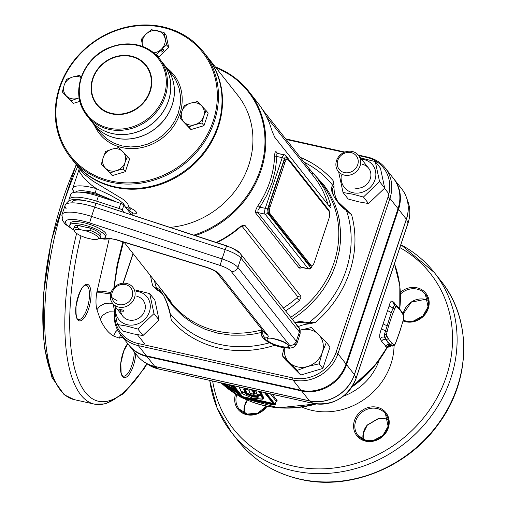<?xml version="1.0" encoding="UTF-8"?>
<svg xmlns="http://www.w3.org/2000/svg" width="507" height="507" viewBox="0 0 507 507"><rect width="100%" height="100%" fill="white"/><g stroke="black" fill="none" stroke-linecap="round" stroke-linejoin="round"><path stroke-width="0.76" d="M301.976 267.481L299.992 268.26L298.978 267.804L255.896 213.295C255.116 211.59 255.813 209.049 257.987 205.684L259.945 207.16L258.012 210.24L257.835 212.547L300.924 267.056L302.159 267.328M257.987 205.684A95.931 86.006 -38.3 0 0 269.876 181.62A95.931 86.006 -38.3 0 0 274.617 155.972C274.781 152.36 275.377 151.029 276.41 151.986L277.361 153.196M274.617 155.972L276.898 156.492C276.689 153.83 276.923 152.81 277.614 153.437L284.49 154.781A4.614 1.654 -77.5 0 1 284.902 155.06A1.844 1.654 141.7 0 1 286.018 157.126A2.769 0.989 102.5 0 0 284.408 158.697L267.455 209.359A2.769 0.989 102.5 0 0 267.373 212.858A1.844 1.654 141.7 0 1 265.123 214.169A4.614 1.654 -77.5 0 1 265.269 208.345A1.844 0.482 18.5 0 1 267.455 209.359M347.663 211.07L351.573 214.734L346.465 210.557C336.128 203.421 327.934 188.217 332.979 185.632L333.657 186.772L332.738 188.319L332.319 191.583L334.005 196.52L339.677 203.953L348.068 211.311L336.775 200.633M304.124 162.221A103.542 92.825 -38.3 0 1 332.979 185.632L333.086 180.568L334.069 185.949L333.657 186.772M346.465 210.557L346.205 209.968L346.465 210.557A103.542 92.825 -38.3 0 1 345.977 270.662A103.542 92.825 -38.3 0 1 308.959 322.642L308.231 323.453L300.055 322.205L295.036 322.807M294.675 322.351L300.258 321.527L308.959 322.642L315.582 322.294L309.935 323.834L308.231 323.453M154.401 280.574A103.542 92.825 -38.3 0 0 156.745 288.762C159.781 286.658 168.013 301.906 170.232 313.681L166.695 302.419L163.831 295.993L160.947 291.823L158.691 290.169L156.72 289.725L152.81 286.062L156.745 288.762L157.436 289.89M170.232 313.681L171.296 320.228L170.232 313.681A103.542 92.825 -38.3 0 0 269.255 342.846M162.943 294.472A32.194 28.861 -38.3 0 0 156.72 289.725M309.935 323.834A32.194 28.861 -38.3 0 0 298.084 326.666M334.069 185.949A32.194 28.861 -38.3 0 0 338.492 202.673M358.208 155.022L367.594 157.113A36.897 33.075 141.7 0 1 385.238 168.007L393.35 178.268A36.897 33.075 141.7 0 1 398.033 208.631L346.04 364.007A36.897 33.075 141.7 0 1 301.114 390.301L146.415 355.87A36.897 33.075 141.7 0 1 128.772 344.975L120.666 334.715A36.897 33.075 141.7 0 1 114.373 311.494M385.238 168.007A36.897 33.075 141.7 0 1 389.921 198.37L337.935 353.747A36.897 33.075 141.7 0 1 293.002 380.041L138.31 345.609A36.897 33.075 141.7 0 1 120.666 334.715L119.31 338.144L113.587 336.021C108.225 332.96 103.764 327.269 100.19 318.954L96.926 309.72C95.747 305.36 95.677 299.738 96.723 292.869L101.482 292.685L110.589 293.946M114.645 312.882A35.604 31.922 -38.3 0 0 137.942 343.467L292.634 377.899A35.604 31.922 -38.3 0 0 335.995 352.523L387.982 197.147A35.604 31.922 -38.3 0 0 366.441 157.328L358.677 155.605M123.049 283.217L132.999 253.494M133.126 253.652L123.239 283.204M285.675 138.874L344.899 152.056M344.145 152.366L286.132 139.457M263.12 110.342L309.289 168.749L316.748 177.368L324.093 188.509L328.029 196.944L330.97 205.943L330.97 207.674L330.247 207.477L274.737 137.258L272.31 131.731L269.337 122.732L265.408 114.29L260.516 106.413L248.829 91.444A95.931 86.006 141.7 0 1 261.004 170.403A95.931 86.006 141.7 0 1 195.315 235.616M330.97 205.943L328.327 205.05M313.326 173.331L310.962 172.982M327.947 204.568A95.931 86.006 -38.3 0 0 313.903 176.709L266.961 117.326M169.642 299.859L169.623 300.359L166.233 296.354L161.169 289.129M124.114 242.251L170.834 301.431M170.51 300.949L169.623 300.359M283.305 307.971A95.931 86.006 -38.3 0 0 296.994 297.774L297.577 296.532L242.067 226.312L240.812 226.699A95.931 86.006 141.7 0 1 216.793 242.612M216.331 242.46L223.796 238.48L232.46 232.846L240.654 226.331L243.392 225.209L245.166 225.64L300.784 296.031L300.803 297.831L299.32 300.543L291.214 307.077L285.606 310.886M240.654 226.331L240.812 226.699M296.994 297.774L299.32 300.543M110.944 292.672A12.916 11.579 141.7 0 1 120.907 283.565A12.916 11.579 141.7 0 1 132.847 287.279A12.916 11.579 141.7 0 1 134.488 297.907A12.916 11.579 141.7 0 1 124.526 307.014A12.916 11.579 141.7 0 1 112.586 303.3A12.916 11.579 141.7 0 1 110.944 292.672M122.016 311.228L120.058 310.411L118.708 309.15L123.372 310.183L123.968 310.74L123.619 311.203L122.016 311.228M112.218 292.381A10.92 9.785 141.7 0 1 125.514 284.598A10.92 9.785 141.7 0 1 132.118 296.81A10.92 9.785 141.7 0 1 118.822 304.587A10.92 9.785 141.7 0 1 112.218 292.381M270.009 213.593L268.666 213.295L309.726 265.237L311.07 265.535A5.533 1.984 102.5 0 0 311.564 265.871A5.533 1.984 102.5 0 0 314.289 262.392L328.98 218.479A5.533 1.984 102.5 0 0 329.151 211.489L288.096 159.553A5.533 1.984 102.5 0 0 287.602 159.217A5.533 1.984 102.5 0 0 284.877 162.69L270.187 206.603A5.533 1.984 102.5 0 0 270.009 213.593L311.07 265.535M284.877 162.69L283.533 162.392L268.843 206.305L270.187 206.603M310.81 265.478A5.533 1.984 -77.5 0 1 310.221 265.573A5.533 1.984 -77.5 0 1 309.726 265.237M268.666 213.295A5.533 1.984 -77.5 0 1 268.843 206.305M283.533 162.392A5.533 1.984 -77.5 0 1 286.259 158.913A5.533 1.984 -77.5 0 1 286.747 159.249L287.013 159.312M120.565 310.696A12.916 11.579 -38.3 0 0 128.962 320.012A12.916 11.579 -38.3 0 0 144.685 310.81A12.916 11.579 -38.3 0 0 136.871 296.367M149.723 293.585L154.85 300.074L159.109 320.075L142.98 335.539L133.265 333.872L122.599 331.001L117.466 324.512L127.187 326.178L137.853 329.049L153.982 313.586L149.723 293.585L134.906 289.884M115.748 307.299A18.081 16.211 -38.3 0 0 127.377 324.74A18.081 16.211 -38.3 0 0 149.394 311.856A18.081 16.211 -38.3 0 0 138.455 291.639A18.081 16.211 -38.3 0 0 136.009 291.284M113.207 304.511L117.466 324.512M159.109 320.075L153.982 313.586M142.98 335.539L137.853 329.049M354.532 188.015A12.916 11.579 -38.3 0 0 370.256 178.813A12.916 11.579 -38.3 0 0 362.442 164.369M375.294 161.587L380.421 168.071L384.686 188.078L368.557 203.541L358.842 201.875L348.17 199.004L343.043 192.514L352.758 194.181L363.43 197.052L379.553 181.588L375.294 161.587L360.477 157.886M341.325 175.302A18.081 16.211 -38.3 0 0 352.948 192.742A18.081 16.211 -38.3 0 0 374.965 179.858A18.081 16.211 -38.3 0 0 364.026 159.642A18.081 16.211 -38.3 0 0 361.586 159.28M338.784 172.513L343.043 192.514M384.686 188.078L379.553 181.588M368.557 203.541L363.43 197.052M284.421 347.922A20.293 18.195 -38.3 0 0 289.142 362.366A20.293 18.195 -38.3 0 0 307.641 366.479L319.182 363.804L322.275 352.454A20.293 18.195 141.7 0 1 307.641 366.479L297.096 370.414L300.752 375.041L322.839 368.437L330.019 346.984L326.356 342.352L318.409 334.303A20.293 18.195 -38.3 0 0 300.125 330.127M326.356 342.352L322.275 352.454A20.293 18.195 -38.3 0 0 318.409 334.303L311.45 327.509L299.91 330.184M284.142 347.878L282.19 355.572L297.096 370.414M319.182 363.804L322.839 368.437M282.19 355.572L285.847 360.198L300.752 375.041M336.521 160.668A12.916 11.579 141.7 0 1 346.484 151.561A12.916 11.579 141.7 0 1 358.424 155.281A12.916 11.579 141.7 0 1 360.059 165.909A12.916 11.579 141.7 0 1 350.096 175.016A12.916 11.579 141.7 0 1 338.163 171.296A12.916 11.579 141.7 0 1 336.521 160.668M337.795 160.383A10.92 9.785 141.7 0 1 351.085 152.601A10.92 9.785 141.7 0 1 357.695 164.813A10.92 9.785 141.7 0 1 344.399 172.589A10.92 9.785 141.7 0 1 337.795 160.383M74.535 230.736A14.019 3.663 18.5 0 1 73.813 229.798A14.019 3.663 18.5 0 1 73.629 228.695A14.019 3.663 18.5 0 1 77.241 227.497L80.372 229.646A12.548 3.276 -161.5 0 0 74.738 231.503A12.548 3.276 -161.5 0 0 87.065 238.113L92.572 239.336A12.548 3.276 -161.5 0 0 97.648 239.165A12.548 3.276 -161.5 0 0 85.879 230.875L80.372 229.646M85.879 230.875L89.916 230.317A14.019 3.663 18.5 0 1 100.221 237.593A14.019 3.663 18.5 0 1 99.41 238.366A14.019 3.663 18.5 0 1 98.269 238.677M99.98 236.382A14.019 3.663 -161.5 0 0 100.899 235.565A14.019 3.663 -161.5 0 0 90.595 228.296L77.92 225.469L77.241 227.497M89.916 230.317L90.595 228.296M77.92 225.469A14.019 3.663 -161.5 0 0 74.307 226.667A14.019 3.663 -161.5 0 0 74.548 227.871M81.646 192.337A20.293 5.298 18.5 0 1 92.312 193.325A20.293 5.298 18.5 0 1 110.513 200.075M116.889 202.147L95.652 193.142A23.981 6.261 -161.5 0 0 75.461 192.21M169.997 227.37A84.865 76.082 -38.3 0 0 243.512 177.577A84.865 76.082 -38.3 0 0 237.916 95.493L207.502 57.012A84.865 76.082 141.7 0 1 206.412 150.085A84.865 76.082 141.7 0 1 114.931 187.33A84.865 76.082 141.7 0 1 74.352 162.272A84.865 76.082 141.7 0 1 74.085 161.936M73.794 191.386A27.676 7.225 18.5 0 1 72.774 188.217A27.676 7.225 18.5 0 1 96.438 188.648A3.688 0.659 105.7 0 0 95.652 193.142M80.575 170.143L84.922 174.75L93.009 181.145L123.321 199.473L127.606 203.364L128.841 206.989L131.94 208.846C136.18 211.096 137.473 212.731 135.813 213.745L132.904 213.916M125.261 206.812L123.664 203.858L119.36 200.309L110.253 195.144L96.438 188.648L91.323 184.954L83.617 177.78L79.586 171.974L78.959 169.737L72.774 188.217L73.135 192.628M127.656 209.841L132.688 212.807L132.796 214.03L131.256 214.398M127.682 209.79L129.741 207.775M123.962 212.376L122.212 210.164A3.688 0.963 -161.5 0 0 119.044 208.472L96.71 201.197A27.676 7.225 -161.5 0 0 68.99 199.536A27.676 7.225 -161.5 0 0 69.022 200.962M119.044 208.472L120.742 203.402L98.409 196.133A27.676 7.225 -161.5 0 0 70.682 194.466A27.676 7.225 -161.5 0 0 71.696 197.622M131.636 214.879L123.904 205.101L122.212 210.164M120.742 203.402A3.688 0.963 18.5 0 1 123.904 205.101M87.255 227.548A2.567 0.672 18.5 0 1 88.7 227.656A2.567 0.672 18.5 0 1 89.802 227.979A14.114 3.682 18.5 0 1 97.566 231.598A2.567 0.672 18.5 0 1 97.965 231.895M74.32 226.635A2.567 0.672 18.5 0 1 74.301 226.464A2.567 0.672 18.5 0 1 74.32 226.426A14.114 3.682 18.5 0 1 78.446 225.45A2.567 0.672 18.5 0 1 79.403 225.59A2.567 0.672 18.5 0 1 81.259 226.217M100.113 237.808A2.567 0.672 -161.5 0 0 103.232 238.474A18.816 4.912 -161.5 0 0 105.45 237.086A18.816 4.912 -161.5 0 0 82.432 224.576A18.816 4.912 -161.5 0 0 69.757 225.146A18.816 4.912 -161.5 0 0 74.098 230.324M105.361 235.932A18.816 4.912 -161.5 0 0 106.128 235.058A18.816 4.912 -161.5 0 0 83.11 222.548A18.816 4.912 -161.5 0 0 70.435 223.118A18.816 4.912 -161.5 0 0 70.524 224.271M92.154 122.143A46.124 41.346 -38.3 0 0 93.846 124.456A46.124 41.346 -38.3 0 0 115.9 138.075A46.124 41.346 -38.3 0 0 165.618 117.833A46.124 41.346 -38.3 0 0 166.207 67.254A46.124 41.346 -38.3 0 0 164.35 65.08M90.271 119.937A46.124 41.346 -38.3 0 0 90.297 119.969A46.124 41.346 -38.3 0 0 112.351 133.588A46.124 41.346 -38.3 0 0 162.069 113.346A46.124 41.346 -38.3 0 0 162.658 62.767A46.124 41.346 -38.3 0 0 162.633 62.735M163.704 49.318A1.844 0.811 -45.1 0 1 162.918 51.201A1.844 0.811 -45.1 0 1 161.074 51.898A1.844 0.811 -45.1 0 1 161.042 51.866A1.844 0.811 -45.1 0 1 161.834 49.984A1.844 0.811 -45.1 0 1 163.679 49.287A1.844 0.811 -45.1 0 1 163.704 49.318M153.754 52.861A11.991 10.748 -38.3 0 0 161.334 49.28A11.991 10.748 -38.3 0 0 165.009 38.304A11.991 10.748 -38.3 0 0 157.379 30.705A11.991 10.748 -38.3 0 0 146.079 34.089A11.991 10.748 -38.3 0 0 142.404 45.066L142.72 46.498M142.841 46.543A11.991 10.748 141.7 0 1 142.404 45.066L141.383 39.248L146.079 34.089L151.365 29.672L163.983 32.48L166.074 35.122L168.711 47.506L158.729 57.082L157.95 56.904M155.022 53.957L156.638 54.439L161.334 49.28L166.619 44.863L163.983 32.48M156.638 54.439L158.729 57.082M166.619 44.863L168.711 47.506M68.648 98.466L66.195 95.969L68.648 98.466M81.082 77.527A11.991 10.748 -38.3 0 0 72.793 76.969A11.991 10.748 -38.3 0 0 64.148 85.258A11.991 10.748 -38.3 0 0 66.43 95.988A11.991 10.748 -38.3 0 0 77.362 98.415L79.225 97.902M79.193 97.712A11.991 10.748 141.7 0 1 77.362 98.415L71.132 100.741L73.217 103.384L79.929 101.375M81.272 76.988L79.612 75.391L72.793 76.969L66.563 79.295L64.148 85.258L62.323 91.97L71.132 100.741M62.323 91.97L73.217 103.384M127.498 156.371L125.083 162.335A11.991 10.748 -38.3 0 0 122.795 151.612L118.689 147.6L111.87 149.178A11.991 10.748 -38.3 0 0 103.219 157.474A11.991 10.748 -38.3 0 0 105.507 168.197A11.991 10.748 -38.3 0 0 116.433 170.625L123.252 169.046L125.083 162.335A11.991 10.748 141.7 0 1 116.433 170.625L110.203 172.95L112.294 175.593L125.343 171.689L129.583 159.014L122.795 151.612A11.991 10.748 -38.3 0 0 111.87 149.178L105.633 151.504L103.219 157.474L101.394 164.179L110.203 172.95M123.252 169.046L125.343 171.689M101.394 164.179L112.294 175.593M206.127 110.361L203.706 116.325A11.991 10.748 -38.3 0 0 201.425 105.602L197.318 101.59L190.499 103.168A11.991 10.748 -38.3 0 0 181.848 111.458A11.991 10.748 -38.3 0 0 184.136 122.181A11.991 10.748 -38.3 0 0 195.062 124.614L201.881 123.036L203.706 116.325A11.991 10.748 141.7 0 1 195.062 124.614L188.832 126.94L190.924 129.583L203.972 125.679L208.212 113.004L201.425 105.602A11.991 10.748 -38.3 0 0 190.499 103.168L184.263 105.494L181.848 111.458L180.023 118.169L188.832 126.94M201.881 123.036L203.972 125.679M180.023 118.169L190.924 129.583M72.114 159.35A84.865 76.082 -38.3 0 0 73.845 161.632A84.865 76.082 -38.3 0 0 182.292 172.589A84.865 76.082 -38.3 0 0 213.491 66.24A84.865 76.082 -38.3 0 0 206.995 56.372A84.865 76.082 -38.3 0 0 205.17 54.167M64.338 146.485A83.94 75.251 -38.3 0 0 172.532 170.567A83.94 75.251 -38.3 0 0 208.897 61.898A83.94 75.251 -38.3 0 0 100.697 37.816A83.94 75.251 -38.3 0 0 64.338 146.485M63.793 147.271A84.865 76.082 141.7 0 1 94.999 40.928A84.865 76.082 141.7 0 1 203.446 51.885A84.865 76.082 141.7 0 1 209.942 61.753A84.865 76.082 141.7 0 1 178.743 168.102A84.865 76.082 141.7 0 1 70.296 157.138A84.865 76.082 141.7 0 1 63.793 147.271M166.233 67.285A46.124 41.346 141.7 0 1 166.258 67.317A46.124 41.346 141.7 0 1 169.788 72.678A46.124 41.346 141.7 0 1 152.835 130.476A46.124 41.346 141.7 0 1 93.896 124.519A46.124 41.346 141.7 0 1 93.871 124.488M160.89 60.675A46.124 41.346 141.7 0 1 162.608 62.703A46.124 41.346 141.7 0 1 166.138 68.065A46.124 41.346 141.7 0 1 149.185 125.863A46.124 41.346 141.7 0 1 90.246 119.906A46.124 41.346 141.7 0 1 88.674 117.763M239.304 386.961L241.142 391.379L241.738 391.677L244.938 392.266L243.55 388.92L245.553 388.983C248.177 389.623 249.438 390.371 249.343 391.227L248.943 390.453M252.663 389.94L253.468 391.176L252.809 389.972M244.773 392.247L245.977 392.843L244.805 392.164M258.76 391.347L260.478 392.158L258.792 391.265M257.068 394.186L257.429 394.776L260.756 394.706L259.857 392.488L258.228 391.6L259.419 391.423M241.877 392.241L241.554 392.285L242.378 393.749L252.93 398.255L262.62 399.091L261.143 395.606L258.006 395.53L258.374 397.127L257.829 397.349L253.247 396.956L246.44 394.275L244.761 392.881L241.877 392.241L241.864 391.721M249.343 391.227L250.23 393.4L253.969 394.224L252.511 390.853L250.984 389.566M363.183 439.531A17.523 15.711 141.7 0 1 367.334 424.974L378.127 418.655A17.523 15.711 141.7 0 1 385.105 418.712A17.523 15.711 141.7 0 1 388.197 419.752L385.193 418.776L378.304 418.706M378.463 418.56L367.334 424.974M393.825 344.735A5.349 1.914 -77.5 0 1 392.152 345.983A5.349 1.914 -77.5 0 1 391.81 345.806L390.181 344.361A83.021 29.723 -77.5 0 1 388.096 342.13A83.021 29.723 -77.5 0 1 386.201 339.329L385.694 339.215L387.525 342.003L390.96 345.349L388.596 345.679L386.841 347.441L381.403 341.078L380.136 338.796C379.242 336.578 379.673 333.289 381.441 328.916L389.123 305.968C390.181 301.899 391.366 300.347 392.684 301.304L397.114 306.095M272.253 394.294L277.101 400.435L277.063 401.164L276.226 401.512L276.144 401.113L275.111 404.193A2.953 0.773 18.5 0 1 275.219 404.529A2.953 0.773 18.5 0 1 274.756 404.763M129.031 345.292A36.897 33.075 -38.3 0 0 129.279 345.616A36.897 33.075 -38.3 0 0 146.922 356.51L301.621 390.941A36.897 33.075 -38.3 0 0 346.547 364.653L398.54 209.277A36.897 33.075 -38.3 0 0 393.857 178.908A36.897 33.075 -38.3 0 0 393.597 178.591M96.723 292.869L109.113 239.101M122.643 337.218L119.31 338.144M123.518 242.073L117.649 265.06L114.088 287.526M275.897 401.836L275.219 404.529C275.491 404.973 274.769 405.08 273.051 404.846L273.02 404.827A2.586 0.678 -161.5 0 0 274.667 404.453L265.44 392.779M245.128 388.913L246.212 391.524L245.401 391.702L247.137 393.134L252.999 395.561L257.765 395.878M261.162 391.829L262.03 393.964L261.492 394.25A0.501 0.368 91.4 0 0 261.435 394.224M261.086 394.243L262.461 394.89L263.894 398.35L263.348 398.565A0.501 0.33 94.9 0 0 263.329 398.553M253.842 390.2L255.243 393.476L254.096 393.641M390.96 345.349L391.144 345.761L388.837 346.002L387.018 347.574L374.939 365.522A107.009 95.931 141.7 0 1 352.042 386.765M393.686 344.64A3.777 1.35 102.5 0 0 395.682 342.694L397.469 337.903A81.443 29.159 102.5 0 0 399.725 331.515A81.443 29.159 102.5 0 0 401.817 324.911L403.344 319.797A3.777 1.35 102.5 0 0 403.452 315.462L402.108 313.149A81.443 29.159 102.5 0 0 398.21 308.212L396.575 306.767A3.777 1.35 102.5 0 0 395.618 306.938L392.729 313.51L388.425 326.369L386.505 334.17A3.777 1.35 102.5 0 0 386.816 335.945L388.153 338.258A81.443 29.159 102.5 0 0 392.057 343.195L393.686 344.64A1.572 1.445 -48.4 0 1 391.81 345.806L387.126 347.593M395.162 304.872L394.224 305.208A5.349 1.914 -77.5 0 1 395.245 304.783A5.349 1.914 -77.5 0 1 395.587 304.967A1.572 1.445 -48.4 0 1 396.189 305.271L397.818 306.716A1.572 1.445 -48.4 0 0 397.215 306.412L396.563 305.829M388.153 338.258A1.572 1.369 -30.1 0 1 386.201 339.329L384.864 337.016A5.349 1.914 -77.5 0 1 384.42 334.5L384.439 336.921L382.012 337.174L380.136 338.796M122.878 241.877L117.111 264.908L113.904 287.716M113.194 304.067L109.664 303.161L104.334 303.744L99.651 306.285L96.926 309.72M96.97 291.291L101.679 291.183L110.995 292.533M386.505 334.17L384.42 334.5L391.284 312.597L394.224 305.208L395.618 306.938M386.93 331.502L381.441 328.916M389.123 305.968L394.535 308.776M392.684 301.304L393.248 303.585L394.668 304.713M352.58 385.916A107.37 96.26 -38.3 0 0 386.841 347.441L388.831 345.894L391.271 345.685M259.286 391.569L259.229 392.323M257.841 394.82L260.997 394.953L261.143 395.606L261.536 395.105L261.187 395.625L261.84 395.219L260.915 394.864M257.867 394.516L257.417 394.769L257.867 394.516M257.455 394.414L257.417 394.769L257.455 394.414M276.41 151.986A1.844 1.654 -38.3 0 0 276.733 152.892L276.733 152.892A1.844 1.654 -38.3 0 0 277.114 153.234M267.373 212.858L310.455 267.36A1.844 1.654 141.7 0 1 308.212 268.678L300.924 267.056A1.844 1.654 -38.3 0 0 298.978 267.804M309.739 268.33A4.614 1.654 -77.5 0 1 308.624 268.957A4.614 1.654 -77.5 0 1 308.212 268.678L265.123 214.169L257.835 212.547A1.844 1.654 -38.3 0 0 255.896 213.295M286.113 156.587L327.991 209.568A1.844 1.654 141.7 0 1 329.144 211.482M287.691 159.242L286.018 157.126M312.078 265.807A1.844 0.482 18.5 0 1 312.135 266.004A1.844 0.482 18.5 0 1 311.938 266.131M329.556 212.401L328.872 210.113L285.783 155.605L284.49 154.781A4.614 1.654 -77.5 0 0 282.222 157.677L276.898 156.492L275.428 169.636L272.063 182.64L266.866 195.233L259.945 207.16L265.269 208.345L282.222 157.677A1.844 0.482 18.5 0 1 284.408 158.697M310.455 267.36A2.769 0.989 102.5 0 0 312.058 265.82M277.614 153.437L284.002 154.863M137.942 343.467L138.31 345.609L146.415 355.87M301.114 390.301L293.002 380.041L292.634 377.899M346.04 364.007L337.935 353.747L335.995 352.523M398.033 208.631L389.921 198.37L387.982 197.147M367.594 157.113L366.441 157.328M309.6 171.265L309.289 168.749M242.067 226.312L245.166 225.64M297.577 296.532L300.676 295.854M300.283 157.354A106.888 95.823 141.7 0 1 333.086 180.568M351.573 214.734A106.888 95.823 141.7 0 1 315.582 322.294M274.731 345.299A106.888 95.823 141.7 0 1 171.296 320.228M152.81 286.062A106.888 95.823 141.7 0 1 150.56 275.713M315.614 175.967L323.998 185.15L328.847 192.159L334.639 203.592L337.459 211.73L339.411 220.177L340.685 233.264L340.412 242.15L339.246 251.054L335.856 264.267L332.522 272.855L328.371 281.176L323.447 289.142L317.794 296.684L308.06 307.027L300.828 313.187L292.216 319.245M261.054 332.554L254.001 334.012L244.868 335.127L231.249 335.165L217.978 333.245L205.354 329.404L193.649 323.726L183.109 316.336L173.964 307.4L168.742 300.67L165.124 294.922M215.272 66.848A95.931 86.006 141.7 0 1 248.829 91.444L233.797 76.963L215.241 66.81M168.844 299.485A95.931 86.006 -38.3 0 0 171.303 302.768A95.931 86.006 -38.3 0 0 261.821 329.911M290.663 317.281A95.931 86.006 -38.3 0 0 333.993 262.734A95.931 86.006 -38.3 0 0 321.818 183.781A95.931 86.006 -38.3 0 0 319.207 180.65M193.851 235.14A95.329 85.461 -38.3 0 0 260.211 169.978A95.329 85.461 -38.3 0 0 215.767 67.475M128.658 211.115L131.11 208.434M128.841 206.989L125.147 207.648M96.71 201.197L98.409 196.133M267.69 340.362C263.139 335.254 284.566 340.026 287.868 344.849C292.412 349.95 270.992 345.185 267.69 340.362M298.262 335.381A18.448 4.817 -161.5 0 0 300.074 334.1A18.448 4.817 -161.5 0 0 299.396 331.99L241.009 258.133A18.448 4.817 -161.5 0 0 225.184 249.647L226.585 246.003A12.916 3.372 18.5 0 1 237.663 251.941A5.533 4.962 141.7 0 1 240.312 253.576A5.533 4.962 141.7 0 1 241.009 258.133L237.903 267.423L296.291 341.281A18.448 4.817 18.5 0 1 296.969 343.391A18.448 4.817 18.5 0 1 292.735 344.956M71.969 202.857A23.981 6.261 18.5 0 1 95.981 203.472M99.549 238.296A23.981 6.261 -161.5 0 0 108.397 238.423L115.254 239.342L205.848 267.024C212.61 269.204 217.161 271.568 219.487 274.122L267.664 335.07C268.894 336.737 268.184 337.706 265.529 337.973A3.688 0.963 -161.5 0 0 264.996 338.701L266.01 339.982A12.916 3.372 -161.5 0 0 281.328 347.092A12.916 3.372 -161.5 0 0 289.548 345.223A5.533 4.962 141.7 0 0 296.291 341.281L299.396 331.99A5.533 4.962 -38.3 0 0 298.693 327.44L240.312 253.576C239.545 251.713 234.975 249.121 226.604 245.806L96.083 203.301L94.663 207.141L91.558 216.426L222.079 258.931L225.184 249.647L94.663 207.141A29.52 7.706 -161.5 0 0 65.092 205.367C69.129 198.275 74.111 197.483 96.083 203.301L226.502 245.977M289.548 345.223L231.16 271.365A12.916 3.372 -161.5 0 0 220.082 265.421L89.568 222.922A23.981 6.261 -161.5 0 0 67.678 219.88A23.981 6.261 -161.5 0 0 71.373 228.277M262.43 330.165L262.214 330.817M264.996 338.701A5.533 4.962 141.7 0 1 262.347 337.066A5.533 4.962 141.7 0 1 261.644 332.51A9.227 2.408 18.5 0 1 261.308 331.458A9.227 2.408 18.5 0 1 262.86 330.71M220.082 265.421L222.079 258.931A18.448 4.817 18.5 0 1 237.903 267.423A5.533 4.962 141.7 0 1 231.16 271.365M63.071 218.035A29.52 7.706 18.5 0 1 61.981 214.657L65.092 205.367A29.52 7.706 -161.5 0 0 66.183 208.745M262.911 337.662A5.533 4.962 -38.3 0 0 263.361 338.353L267.924 342.092L276.53 345.945L281.962 347.46L289.503 348.239L292.812 347.574L294.928 346.351L296.969 343.391L300.074 334.1C300.359 330.139 299.897 327.921 298.693 327.44A5.533 4.962 -38.3 0 0 296.05 325.805M111.971 238.55L110.304 238.86L108.397 238.423M72.907 229.519L65.27 224.221L62.348 220.279L61.981 214.657A29.52 7.706 18.5 0 1 91.558 216.426L89.568 222.922M219.487 274.122L217.687 273.311L216.255 271.511M267.664 335.07L265.022 333.435L264.039 330.482M265.529 337.973C263.051 336.331 262.201 333.904 262.981 330.697M261.942 329.544L261.308 331.458L261.251 334.981L263.361 338.353A5.533 4.962 -38.3 0 0 266.01 339.982M166.689 67.862A47.411 42.506 141.7 0 1 177.444 80.302A47.411 42.506 141.7 0 1 156.904 141.687A47.411 42.506 141.7 0 1 95.791 128.081A47.411 42.506 141.7 0 1 94.321 125.064M97.249 128.227L101.159 133.652L107.123 139.172L114.202 143.329L122.136 145.965L130.603 146.979L139.298 146.333L147.867 144.045L155.998 140.217L163.362 134.982L169.693 128.544L174.731 121.154L178.299 113.099L180.245 104.683L180.505 96.229L179.06 88.066L175.973 80.505A46.124 41.346 -38.3 0 0 172.443 75.144A46.124 41.346 -38.3 0 0 169.085 71.436M162.848 63.895A46.124 41.346 141.7 0 1 145.889 121.693A46.124 41.346 141.7 0 1 86.95 115.735A46.124 41.346 141.7 0 1 83.421 110.374A46.124 41.346 141.7 0 1 100.373 52.576A46.124 41.346 141.7 0 1 159.312 58.533A46.124 41.346 141.7 0 1 162.848 63.895M161.784 63.901A45.275 40.585 -38.3 0 0 103.428 50.915A45.275 40.585 -38.3 0 0 83.82 109.525A45.275 40.585 -38.3 0 0 142.169 122.517A45.275 40.585 -38.3 0 0 161.784 63.901M94.6 100.64A31.136 27.91 -38.3 0 0 134.729 109.575A31.136 27.91 -38.3 0 0 148.215 69.269A31.136 27.91 -38.3 0 0 108.086 60.333A31.136 27.91 -38.3 0 0 94.6 100.64M94.239 100.893A31.58 28.31 141.7 0 1 107.921 60.01A31.58 28.31 141.7 0 1 148.621 69.072A31.58 28.31 141.7 0 1 134.938 109.949A31.58 28.31 141.7 0 1 94.239 100.893M77.698 166.505A152.201 54.49 102.5 0 0 60.599 390.384A152.201 54.49 102.5 0 0 74.149 399.617L94.327 404.111A152.201 54.49 102.5 0 0 119.069 395.878M76.639 233.397A152.201 54.49 102.5 0 0 80.778 394.871A152.201 54.49 102.5 0 0 94.327 404.111L105.462 403.902L123.752 393.521L144.197 368.5L147.055 363.842M235.033 436.717A129.139 115.773 -38.3 0 0 238.22 440.97A129.139 115.773 -38.3 0 0 299.973 479.109A129.139 115.773 -38.3 0 0 439.182 422.426A129.139 115.773 -38.3 0 0 440.843 280.802A129.139 115.773 -38.3 0 0 437.44 276.714M209.752 380.383A129.139 115.773 -38.3 0 0 231.629 432.636A129.139 115.773 -38.3 0 0 293.382 470.769A129.139 115.773 -38.3 0 0 432.591 414.092A129.139 115.773 -38.3 0 0 434.252 272.462A129.139 115.773 -38.3 0 0 400.822 244.716M241.833 391.696L240.831 391.112A0.501 0.469 -22.6 0 1 240.825 390.796L239.222 386.942M244.235 388.736L245.565 391.943L244.304 388.742M244.906 392.031L245.794 391.696L245.179 391.632M244.938 392.266A0.501 0.469 157.5 0 0 245.565 391.943L245.591 391.854A0.501 0.469 -22.5 0 1 246.212 391.524M250.23 393.4A0.501 0.469 157.8 0 1 249.913 392.817L249.248 391.189M252.847 391.505A0.501 0.469 157.4 0 0 253.468 391.176L254.628 393.882L253.5 391.093A0.501 0.469 157.1 0 1 254.121 390.764M253.969 394.224A0.501 0.469 -22.5 0 0 254.596 393.895L254.514 394.04M254.596 393.895L254.622 393.806A0.501 0.469 157.5 0 1 255.243 393.476M245.35 393.172A0.501 0.469 -22.5 0 0 245.977 392.843L246.776 393.743L252.175 395.954L246.801 393.66L246.003 392.76A0.501 0.469 157.5 0 1 246.624 392.431M251.814 396.569L252.144 396.043L253.107 396.297L252.175 395.954L252.505 395.428M246.44 394.275L247.137 393.134M245.559 393.673A0.501 0.469 -22.5 0 0 246.18 393.343L246.212 393.255A0.501 0.469 157.5 0 1 246.833 392.925M241.554 392.285A0.501 0.469 157.5 0 1 241.237 391.702L241.256 391.588M241.237 391.702L241.896 391.607M242.073 393.546A0.501 0.469 157.5 0 1 241.757 392.963L241.465 392.247M261.187 395.631A0.501 0.469 157.5 0 0 261.808 395.302L263.241 398.762L261.84 395.219A0.501 0.469 -22.5 0 1 262.461 394.89M263.241 398.762L262.873 398.908L263.241 398.762A0.501 0.469 157.5 0 1 262.62 399.091M262.905 398.825L263.272 398.679A0.501 0.469 -22.5 0 1 263.894 398.35M261.13 395.606A0.501 0.368 91.4 0 1 260.947 394.953L260.978 394.864A0.501 0.368 -88.6 0 1 260.978 394.864M260.997 394.953L261.416 395.054M257.854 394.788L257.455 395.004L257.854 394.788M253.247 396.956A0.501 0.33 -85.1 0 1 253.107 396.297L257.689 396.696L258.057 396.55L257.664 395.644M257.829 397.349A0.501 0.33 -85.1 0 1 257.689 396.696L253.132 396.214A0.501 0.33 94.9 0 0 252.999 395.561M258.082 396.461L257.721 396.607A0.501 0.33 94.9 0 0 257.581 395.954M259.857 392.488A0.501 0.469 158 0 0 260.478 392.158L261.378 394.376L260.509 392.076A0.501 0.469 -22 0 1 260.832 391.753M261.378 394.376L260.978 394.592L261.378 394.376A0.501 0.469 158 0 1 260.756 394.706M261.01 394.509L261.409 394.294L261.01 394.509M259.755 392.437L259.85 391.537M255.49 390.567L257.062 394.478A0.501 0.469 -21.9 0 1 257.055 394.167L255.623 390.593M255.712 390.618L257.372 394.75A0.501 0.469 -21.9 0 1 257.062 394.478L257.569 394.814A0.501 0.368 -88.6 0 1 257.429 394.776M121.591 374.882A17.523 6.274 102.5 0 0 121.731 375.072A17.523 6.274 102.5 0 0 123.29 376.137A17.523 6.274 102.5 0 0 131.915 365.116A17.523 6.274 102.5 0 0 134.304 351.966M76.785 318.206A17.523 6.274 102.5 0 0 76.925 318.39A17.523 6.274 102.5 0 0 78.49 319.454A17.523 6.274 102.5 0 0 87.109 308.44A17.523 6.274 102.5 0 0 86.101 285.238A17.523 6.274 102.5 0 0 84.035 285.65M244.285 413.066A17.523 15.711 141.7 0 1 247.201 400.099M236.744 394.725A17.523 15.711 -38.3 0 0 239.031 408.965A17.523 15.711 -38.3 0 0 247.41 414.143A17.523 15.711 -38.3 0 0 266.511 406.151M403.147 313.953A17.523 15.711 141.7 0 1 425.062 299.295A17.523 15.711 141.7 0 1 428.155 300.334M403.331 320.221A17.523 15.711 -38.3 0 0 406.265 321.185A17.523 15.711 -38.3 0 0 425.158 313.491A17.523 15.711 -38.3 0 0 425.379 294.275A17.523 15.711 -38.3 0 0 400.441 294.079M366.308 440.608A17.523 15.711 -38.3 0 0 385.2 432.915A17.523 15.711 -38.3 0 0 385.428 413.693A17.523 15.711 -38.3 0 0 361.935 412.235A17.523 15.711 -38.3 0 0 357.923 435.431A17.523 15.711 -38.3 0 0 366.308 440.608M387.12 347.606A107.009 95.931 141.7 0 1 374.939 365.522L351.858 387.044A101.939 91.387 -38.3 0 0 374.166 366.447L374.166 366.447A101.939 91.387 -38.3 0 0 374.546 365.991M399.605 308.554A107.37 96.26 -38.3 0 0 394.44 263.792M399.415 283.261A107.009 95.931 141.7 0 1 399.744 308.719M343.359 396.189A54.217 48.602 -38.3 0 0 379.268 359.945M394.053 345.501A64.617 57.925 141.7 0 1 312.135 410.417A64.617 57.925 141.7 0 1 301.722 407.032M243.018 398.147L278.406 407.805L316.254 403.946A107.009 95.931 141.7 0 1 264.768 405.733A107.009 95.931 141.7 0 1 250.179 401.233M80.949 235.831A148.513 53.165 102.5 0 0 85.271 392.247A148.513 53.165 102.5 0 0 146.7 363.614M76.392 164.857A148.513 53.165 102.5 0 0 55.238 381.67M212.655 381.03A125.451 112.465 -38.3 0 0 293.502 466.11A125.451 112.465 -38.3 0 0 439.943 392.164A125.451 112.465 -38.3 0 0 399.858 247.593M222.928 384.509A107.37 96.26 -38.3 0 0 240.058 396.55M243.335 398.229A107.37 96.26 -38.3 0 0 264.217 405.505A107.37 96.26 -38.3 0 0 315.455 403.838M301.621 390.941L309.441 400.841A36.897 33.075 -38.3 0 0 354.374 374.546L406.361 219.17A36.897 33.075 -38.3 0 0 401.677 188.807C405.689 193.953 407.869 199.885 408.211 206.615A36.865 33.05 141.7 0 1 406.399 219.246L406.399 219.246A36.865 33.05 -38.3 0 0 408.211 206.615L408.211 206.615A36.865 33.05 141.7 0 0 406.113 196.589M346.547 364.653L354.412 374.622A36.865 33.05 141.7 0 1 309.517 400.891L154.825 366.46L309.517 400.891A0.925 0.33 -77.5 0 1 309.441 400.841L154.749 366.409A36.897 33.075 -38.3 0 1 137.105 355.515C141.187 360.604 146.46 364.089 152.924 365.978A36.865 33.05 -38.3 0 0 154.825 366.46A36.865 33.05 141.7 0 1 152.924 365.978A36.865 33.05 141.7 0 1 143.658 361.624M398.54 209.277L406.399 219.246L354.412 374.629L406.399 219.252A1.66 0.431 18.5 0 0 406.418 219.309L408.059 222.915A35.217 31.573 -38.3 0 0 408.053 201.97A35.217 31.573 -38.3 0 0 407.172 199.802M146.922 356.51L154.749 366.409A0.925 0.33 -77.5 0 0 154.825 366.46A1.66 0.596 102.5 0 1 154.895 366.491L158.495 368.957L313.187 403.388A35.217 31.573 -38.3 0 0 356.072 378.292L408.059 222.915A1.844 0.482 18.5 0 1 408.078 223.042A1.844 0.482 18.5 0 1 408.034 223.105L356.091 378.349M88.522 309.093A18.721 6.699 -77.5 0 1 75.847 314.175A18.721 6.699 -77.5 0 1 85.778 284.497A18.721 6.699 -77.5 0 1 88.522 309.093M135.768 353.823A18.721 6.699 -77.5 0 1 133.328 365.775A18.721 6.699 -77.5 0 1 121.091 373.342A18.721 6.699 -77.5 0 1 127.675 343.581M230.977 385.111A109.607 98.263 -38.3 0 0 231.04 385.136L240.185 396.708A0.368 0.33 -38.3 0 0 240.356 396.816A2.586 0.678 -161.5 0 0 243.423 398.236L273.02 404.827M229.76 384.838A109.094 97.8 -38.3 0 0 231.484 385.7M232.339 386.778A109.607 98.263 141.7 0 1 227.548 384.344M224.303 383.622A109.607 98.263 -38.3 0 0 234.082 388.989M224.05 383.565A109.094 97.8 -38.3 0 0 234.526 389.547M235.375 390.624A109.607 98.263 141.7 0 1 222.503 383.222M237.137 392.849L220.627 382.804A109.607 98.263 -38.3 0 0 237.124 392.836M231.135 385.143L240.356 396.816M264.426 392.557L273.653 404.225A1.47 0.387 18.5 0 1 272.715 404.44L243.119 397.849A1.47 0.387 18.5 0 1 241.37 397.038L232.149 385.371M266.232 392.957L275.111 404.193A0.368 0.33 -38.3 0 1 274.667 404.453M277.101 400.435A0.925 0.824 -38.3 0 0 276.144 401.113L270.434 393.895M273.273 403.864L272.722 403.978L273.393 404.009M233.968 385.776L242.321 396.341L243.202 396.753L272.798 403.338L272.785 403.8L243.132 397.387L272.722 403.978L272.715 404.44M243.202 396.753L243.189 397.215L241.82 396.778L243.132 397.387L243.119 397.849M232.935 385.548L241.82 396.778A0.368 0.33 141.7 0 1 241.37 397.038M242.321 396.341L241.877 396.607L233.176 385.599M257.404 395.042L257.271 394.725M392.057 343.195A1.572 1.445 -48.4 0 1 390.181 344.361L387.31 344.57L385.554 346.332M402.133 313.066L402.533 313.751A1.572 1.369 -30.1 0 1 403.452 315.462M398.229 307.394A83.021 29.723 -77.5 0 1 401.195 311.444A1.572 1.369 -30.1 0 1 402.038 312.039L403.376 314.353L403.28 319.993M386.816 335.945A1.572 1.369 -30.1 0 1 384.864 337.016L384.439 336.921L385.694 339.215L383.273 339.462L381.403 341.078M407.729 202.299A36.827 33.012 141.7 0 1 406.418 219.309L354.431 374.686A36.827 33.012 141.7 0 1 309.587 400.929A1.66 0.596 102.5 0 0 309.517 400.898A36.865 33.05 -38.3 0 0 354.412 374.629A1.66 0.431 18.5 0 0 354.431 374.686L356.072 378.292A1.844 0.482 18.5 0 1 356.085 378.418A1.844 0.482 18.5 0 1 356.047 378.476A34.989 31.364 141.7 0 1 317.984 404.085M313.44 403.414A1.844 0.659 102.5 0 1 313.275 403.426A1.844 0.659 102.5 0 1 313.187 403.388L309.587 400.929L154.895 366.491A36.827 33.012 141.7 0 1 148.843 364.514M146.536 363.392A35.217 31.573 -38.3 0 0 148.443 364.755A35.217 31.573 -38.3 0 0 158.495 368.957A1.844 0.659 102.5 0 0 158.583 368.995A1.844 0.659 102.5 0 0 158.678 369.001M400.378 292.305A18.544 16.623 141.7 0 1 428.928 300.055A18.544 16.623 141.7 0 1 405.676 321.761A18.544 16.623 141.7 0 1 403.103 320.969M365.718 441.185A18.544 16.623 141.7 0 1 359.602 412.464A18.544 16.623 141.7 0 1 388.869 418.978A18.544 16.623 141.7 0 1 365.718 441.185M267.037 406.253A18.544 16.623 141.7 0 1 246.82 414.72A18.544 16.623 141.7 0 1 235.59 394.015M409.396 217.547A34.989 31.364 141.7 0 1 408.078 222.972M114.322 311.944L109.651 311.805L107.091 312.502L102.706 315.297L100.19 318.954M117.548 329.867L115.659 331.806L113.587 336.021M387.83 310.69L392.729 313.51M388.425 326.369L383.355 324.068M394.224 302.742L394.554 304.606M262.03 393.964A0.501 0.469 -22 0 0 261.409 394.294M258.057 396.55A0.501 0.469 -23.4 0 0 258.069 396.873L258.069 396.873A0.501 0.469 -23.4 0 0 258.374 397.127M257.429 395.092A0.501 0.469 -23.4 0 0 257.442 395.416L257.442 395.416A0.501 0.469 -23.4 0 0 257.746 395.675M257.822 394.877A0.501 0.368 91.4 0 0 258.006 395.53M244.761 392.881L244.742 392.361M241.231 391.638L242.302 393.717M242.378 393.749L252.86 398.229M262.759 399.11A0.501 0.33 -85.1 0 1 262.544 399.205L262.544 399.205A0.501 0.33 -85.1 0 1 262.43 399.167M252.93 398.255L253.532 398.432A0.501 0.33 -85.1 0 1 253.418 398.388M253.646 398.407A0.501 0.33 -85.1 0 1 253.532 398.432L262.544 399.205L263.234 398.527M258.228 391.6A0.501 0.412 85.2 0 0 258.424 391.645L258.424 391.645A0.501 0.412 85.2 0 0 258.608 391.569M260.915 394.725A0.501 0.368 -88.6 0 1 260.497 394.845M259.305 391.512A0.501 0.412 85.2 0 0 259.502 391.556L259.502 391.556A0.501 0.412 85.2 0 0 259.666 391.493M257.714 394.782A0.501 0.368 -88.6 0 1 257.569 394.814L260.636 394.89L261.358 394.212M243.55 388.92A0.501 0.469 -22.5 0 0 244.127 388.698M245.565 392L244.659 392.342L241.738 391.677M239.089 386.917L240.831 391.112A0.501 0.469 -22.6 0 0 241.142 391.379M244.171 388.527L245.597 389.015C248.037 389.541 249.184 390.194 249.038 390.967L249.919 393.134L250.921 393.717M250.826 393.698L253.589 394.307M253.487 394.288L254.679 393.692M397.323 338.283A1.572 0.532 -159.5 0 0 397.507 338.137A1.572 0.532 -159.5 0 0 397.469 337.903M395.53 343.074A1.572 0.532 -159.5 0 0 395.72 342.922A1.572 0.532 -159.5 0 0 395.682 342.694M403.344 319.797L399.782 331.698L395.72 342.922C394.75 345.406 393.565 346.433 392.152 345.983L391.163 345.768M402.108 313.149A1.572 1.369 -30.1 0 0 402.038 312.039L397.818 306.716A1.572 1.445 -48.4 0 1 398.21 308.212M396.575 306.767A1.572 1.445 -48.4 0 0 396.189 305.271L393.698 304.105M273.089 404.839L243.423 398.236M243.499 398.255L240.185 396.708A0.368 0.33 -38.3 0 1 240.115 396.512M312.223 265.738L312.135 266.004C311.266 268.285 310.094 269.268 308.624 268.957L301.373 267.341M276.733 152.892L277.291 153.177M161.727 292.723L161.714 292.704C163.729 295.993 165.795 297.533 169.965 313.358L170.32 315.734M166.353 296.513L171.303 302.768M316.875 177.532L321.818 183.781M112.586 303.3L122.783 316.197M137.41 334.702L144.482 343.645M311.564 265.871L310.221 265.573M287.602 159.217L286.259 158.913M358.424 155.281L368.621 168.185M384.515 188.287L388.913 193.851M74.738 231.503L73.813 229.798M97.648 239.165L99.41 238.366M100.899 235.565L100.221 237.593M74.307 226.667L73.629 228.695M85.803 192.299L85.607 192.894M74.352 162.272L80.575 170.149M133.018 213.669L131.547 214.772M79.01 167.798L78.959 169.737M68.99 199.536L70.682 194.466M272.202 338.302L271.365 338.638C269.084 336.832 288.242 343.22 285.289 343.296L284.82 342.529M265.022 333.435L216.85 272.5C215.139 270.865 211.495 269.116 205.924 267.252L115.33 239.57L111.318 238.753M111.185 238.784L104.48 239.139L99.119 238.499M105.45 237.086L106.128 235.058M69.757 225.146L70.435 223.118M90.297 119.969L93.846 124.456M162.658 62.767L166.207 67.254M162.608 62.703L159.312 58.533C146.073 43.824 129.272 40.224 108.923 47.734C84.092 57.544 71.075 89.295 83.395 110.342L90.246 119.906M93.896 124.519L100.075 132.346M166.258 67.317L172.443 75.144M70.296 157.138L73.845 161.632M203.446 51.885L206.995 56.372M209.651 380.364L217.186 408.148L231.629 432.636L238.22 440.97C254.064 460.648 274.756 473.437 300.302 479.33C349.424 491.01 407.786 467.543 438.574 423.877C471.168 380.206 472.251 319.214 440.843 280.802L434.252 272.462L400.841 244.659M258.069 396.873L257.442 394.68M394.459 263.741L399.827 285.695L399.769 308.75M74.149 399.617L64.148 394.706L51.993 377.544L44.09 346.218L43.165 296.728L51.315 240.527L76.17 164.572M393.857 178.908L401.677 188.807M129.279 345.616L137.105 355.515M406.734 198.307L408.053 201.97C410.429 208.776 410.436 215.798 408.078 223.042L356.085 378.418C347.682 397.532 333.41 405.866 313.275 403.426L158.583 368.995L148.443 364.755L145.186 362.625M222.852 384.452L240.147 396.658M254.691 392.145L253.646 391.455M110.298 296.608L117.161 300.822M253.418 390.91L254.47 391.607M258.678 391.385L260.047 391.163M234.095 389.002L224.284 383.622M264.318 392.532L273.469 403.94M78.49 319.454C78.68 317.933 75.587 323.225 76.037 306.405C81.437 280.631 86.938 285.809 86.101 285.238M123.29 376.137L122.073 375.091L121.116 372.626L120.843 363.082L123.784 350.964L127.802 343.746M378.336 418.7L367.315 425.151L363.259 433.327L363.202 439.544M357.923 435.431L366.219 440.545L373.209 440.596L382.893 435.456L388.096 426.273L385.428 413.693M403.338 320.196L406.177 321.127L413.167 321.172L422.851 316.032L428.047 306.849L425.379 294.275M403.192 314.029L411.291 302.166L425.151 299.352L428.162 300.359M239.031 408.965L247.321 414.08L257.854 413.053L266.409 406.126M247.296 400.137L244.425 406.563L244.311 413.078"/></g></svg>
